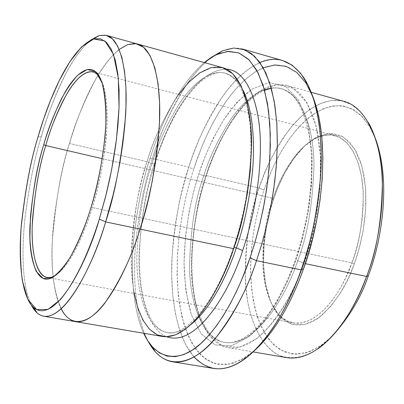 <?xml version="1.0" encoding="UTF-8"?>
<svg xmlns="http://www.w3.org/2000/svg" width="404" height="404" viewBox="0 0 404 404"><rect width="100%" height="100%" fill="white"/><g stroke="black" fill="none" stroke-linecap="round" stroke-linejoin="round"><path stroke-width="0.3" stroke-dasharray="2.02 1.52" d="M56.313 274.821C71.73 263.984 85.37 230.765 92.334 207.56L90.89 207.808L92.334 207.56C84.931 232.583 69.028 270.104 52.535 276.811M273.139 198.334C264.408 221.17 254.197 278.427 275.725 310.949L281.027 316.852L287.062 320.902L293.627 322.963L300.515 323.013L307.484 321.17L314.327 317.645L320.867 312.726L326.962 306.722L332.527 299.94L337.517 292.673L341.92 285.158L345.753 277.604L351.859 262.928L354.278 263.953C348.299 282.396 337.749 299.288 322.639 314.635C307.535 328.205 288.335 329.285 276.604 312.691C254.666 279.528 265.054 221.367 273.932 198.157L273.139 198.334L102.247 158.666L273.139 198.334C280.295 175.215 304.328 129.81 334.845 135.547C351.47 139.531 362.489 165.403 363.221 193.279C362.883 222.129 359.095 245.344 351.859 262.928C343.617 287.89 319.584 327.048 292.966 322.846C274.902 319.786 263.706 292.678 262.948 265.342C263.196 237.214 266.595 214.877 273.139 198.334L273.932 198.157L269.943 211.317L266.468 226.881L264.08 244.773L263.509 264.398L265.6 284.431L271.028 302.737L279.962 316.746L291.769 324.276L305.121 324.432L318.448 317.953L330.477 306.712L340.501 292.855L348.379 278.199L354.278 263.953L359.116 248.713L363.171 230.522L365.635 209.727L365.519 187.517L361.898 166.084L354.348 148.354L343.339 137.032L330.225 133.492L316.721 137.229L304.273 146.384L293.703 158.681L285.249 172.19L278.76 185.593L273.932 198.157C280.376 179.361 293.673 150.743 315.711 137.769L324.392 134.285L333.204 133.598L341.698 136.113L349.389 141.95L355.858 150.899L360.787 162.403L364.049 175.705L365.691 189.971L365.883 204.424L364.883 218.443L362.979 231.593L360.429 243.622L357.469 254.409L354.278 263.953L351.859 262.928L92.334 207.56L351.859 262.928L354.985 253.566L357.888 242.976L360.393 231.179L362.267 218.271L363.252 204.515L363.075 190.329L361.484 176.321L358.303 163.256L353.49 151.949L347.172 143.147L339.643 137.395L331.325 134.906L322.69 135.567L314.176 138.971C292.557 151.692 279.472 179.841 273.139 198.334M312.252 95.021L306.378 83.653L297.819 73.316L288.007 67.044L277.397 64.882L266.473 66.574L255.676 71.594L245.364 79.29L235.79 88.956L227.093 99.94L219.357 111.671L212.565 123.695L206.676 135.658L201.621 147.324L193.662 169.15L188.809 167.15C199.096 135.178 222.437 80.431 259.918 62.514M149.894 158.812C158.918 130.376 176.109 87.213 204.237 62.549C176.109 87.213 158.918 130.376 149.894 158.812C142.95 179.169 137.582 205.686 133.78 238.355C130.724 270.539 132.446 308.55 143.713 333.27C132.446 308.55 130.724 270.539 133.78 238.355C137.582 205.686 142.95 179.169 149.894 158.812L152.434 158.545L149.894 158.812M211.489 57.272C180.76 81.643 161.964 128.543 152.434 158.545C158.732 136.527 169.483 112.857 184.689 87.537C200.106 63.701 222.271 43.607 242.405 48.99M90.572 40.178C66.837 60.1 49.626 107.984 41.238 136.825L38.006 137.001L41.238 136.825C46.606 116.978 54.989 95.541 66.387 72.518C77.846 50.788 93.475 32.118 106.54 35.411M344.062 101.409C324.18 96.177 303.096 111.413 288.638 130.381C274.432 150.601 264.564 169.801 259.04 187.981L263.974 190.001L260.312 201.702L256.899 214.953L253.944 229.79L251.743 246.137L250.626 263.751L251 282.144L253.252 300.551L257.702 317.938L264.504 333.078L273.569 344.758L284.512 352.005L296.698 354.328L309.368 351.823L321.786 345.092L331.593 336.835L319.135 346.874L305.843 352.98L292.481 354.101L279.962 349.692L269.15 339.9L260.681 325.584L254.843 308.065L251.576 288.835L250.566 269.231L251.359 250.273L253.485 232.633L256.515 216.655L260.095 202.454L263.974 190.001L271.862 169.872L277.043 159.151L283.179 148.248L290.36 137.496L298.617 127.346L307.919 118.372L318.115 111.267L328.937 106.772L339.976 105.585L350.723 108.227L360.595 114.913L369.074 125.467L375.75 139.34L370.387 127.694L362.731 117.059L353.737 109.772L343.829 106.06L333.482 105.848L323.149 108.782L313.216 114.327L303.965 121.882L295.582 130.825L288.138 140.622L281.644 150.813L276.058 161.065L271.311 171.114L263.974 190.001L259.04 187.981L266.595 168.458L271.478 158.065L277.22 147.46L283.896 136.9L291.552 126.74L300.182 117.443L309.701 109.57L319.928 103.757L330.578 100.636L341.254 100.768L351.48 104.52L360.772 111.994L368.69 122.952L370.387 127.694M206.05 175.533L206.282 175.861L203.762 175.876C209.085 157.873 218.286 138.774 231.366 118.579C244.642 99.606 263.711 84.128 281.31 88.698C301.233 93.642 313.928 127.927 313.974 165.685C312.666 204.823 307.247 236.497 297.713 260.691L303.985 263.383L310.686 241.799L316.428 216.039L320.13 186.698L320.448 155.626L316.165 126.124L306.757 102.394L292.925 88.082L276.462 84.694L259.59 91.132L244.087 104.57L230.921 121.851L220.362 140.42L212.196 158.615L206.05 175.533C199.061 197.208 192.077 227.811 191.395 264.085C191.784 282.426 194.279 299.712 198.879 315.943L209.07 335.396L223.144 346.299L239.602 347.172L256.489 338.729C278.583 320.544 294.688 289.451 303.985 263.383L297.713 260.691C286.653 294.976 256.176 347.172 224.579 342.441C202.353 338.936 189.607 302.338 189.537 265.706C190.698 228.018 195.44 198.071 203.762 175.876L206.282 175.861L206.05 175.533C211.544 156.954 221.084 137.219 234.668 116.332C248.465 96.707 268.332 80.669 286.709 85.471C307.419 90.653 320.68 126.088 320.791 165.13C319.493 205.611 313.893 238.36 303.985 263.383L305.283 263.655L303.985 263.383C292.501 298.839 260.893 352.551 228.093 347.657C204.899 344.031 191.567 306.136 191.43 268.281C192.577 229.346 197.45 198.43 206.05 175.533L259.04 187.981L206.05 175.533M203.762 175.876C195.44 198.071 190.698 228.018 189.537 265.706C189.607 302.338 202.353 338.936 224.579 342.441C256.176 347.172 286.653 294.976 297.713 260.691L294.976 260.969L295.405 261.59C286.123 287.759 270.089 318.978 248.172 337.264L231.447 345.774L215.175 344.94L201.293 334.042L191.279 314.57C186.789 298.319 184.376 280.997 184.047 262.615C184.84 226.265 191.839 195.576 198.819 173.836L203.762 175.876L198.819 173.836L193.652 191.526L189.001 212.383L185.507 236.315L184.047 262.615L185.663 289.618L191.279 314.57L201.293 334.042L215.175 344.94L231.447 345.774L248.172 337.264L263.655 321.837L276.836 302.48L287.375 281.8L295.405 261.59L302.101 239.925L307.863 214.075L311.615 184.643L312.029 153.49L307.878 123.932L298.647 100.177L285.002 85.88L268.731 82.552L252.02 89.067L236.643 102.591L223.579 119.953L213.075 138.602L204.949 156.863L198.819 173.836C204.101 157.015 212.358 139.052 223.579 119.953C231.861 107.661 241.339 97.364 252.02 89.067L268.731 82.552L285.002 85.88L298.647 100.177L307.878 123.932L312.029 153.49C312.378 174.584 310.989 194.779 307.863 214.075C304.197 232.093 300.041 247.93 295.405 261.59L294.976 260.969L297.713 260.691C307.247 236.497 312.666 204.823 313.974 165.685C313.928 127.927 301.233 93.642 281.31 88.698C263.711 84.128 244.642 99.606 231.366 118.579C218.286 138.774 209.085 157.873 203.762 175.876M154.575 163.443L154.757 163.721L152 163.736C157.292 145.349 166.165 125.74 178.618 104.909C191.233 85.305 209.09 69.054 225.179 73.2C232.386 75.21 238.436 81.073 243.339 90.784C238.436 81.073 232.386 75.21 225.179 73.2C209.09 69.054 191.233 85.305 178.618 104.909C166.165 125.74 157.292 145.349 152 163.736L154.757 163.721L154.575 163.443C146.556 185.966 141.39 216.15 139.087 253.995C137.88 290.814 147.117 329.336 166.685 336.749C147.117 329.336 137.88 290.814 139.087 253.995C141.39 216.15 146.556 185.966 154.575 163.443C163.953 132.063 191.299 69.927 226.503 69.185C191.299 69.927 163.953 132.063 154.575 163.443M191.112 324.377C182.956 330.932 174.988 333.659 167.19 332.558C146.874 329.376 136.082 292.41 136.88 255.222C138.83 216.938 143.869 186.446 152 163.736C143.869 186.446 138.83 216.938 136.88 255.222C136.082 292.41 146.874 329.376 167.19 332.558C174.988 333.659 182.956 330.932 191.112 324.377M234.012 247.627L233.325 248.147L233.658 248.677L233.325 248.147L234.012 247.627M134.219 293.526C125.947 244.208 137.961 190.259 147.056 161.676L152 163.736L147.056 161.676L69.468 143.455C74.841 123.917 83.386 102.874 95.102 80.31C106.908 59.019 123.195 40.759 137.239 43.94M282.603 60.534C261.141 54.762 237.916 74.164 221.917 97.45C206.166 122.22 195.132 145.45 188.809 167.15L152.434 158.545L188.809 167.15L181.77 191.971L178.553 206.338L175.73 222.013L173.488 238.91L172.059 256.828L171.685 275.437L172.644 294.243L175.169 312.575L179.452 329.624L185.582 344.511L193.506 356.373L203.015 364.509L213.751 368.468M137.597 44.036C123.553 40.466 107.146 58.676 95.258 80.037C83.461 102.687 74.861 123.826 69.468 143.455L147.056 161.676C138.678 185.173 133.451 216.741 131.376 256.373C130.482 294.875 141.501 333.224 162.428 336.461M222.533 67.635C205.949 63.342 187.517 80.3 174.508 100.667C161.666 122.306 152.515 142.642 147.056 161.676C152.975 140.37 163.534 117.968 178.725 94.465M75.164 321.579C57.61 318.418 50.01 279.457 52.358 240.284C55.742 199.924 61.448 167.65 69.468 143.455C61.448 167.65 55.742 199.924 52.358 240.284C50.01 279.457 57.61 318.418 75.164 321.579M119.2 49.434C94.758 69.68 77.82 115.382 69.468 143.455C77.82 115.382 94.758 69.685 119.2 49.434M61.186 308.924C51.49 289.703 50.424 253.308 53.788 221.74C57.828 189.532 63.054 163.433 69.468 143.455C61.408 167.746 55.701 200.162 52.338 240.698C50.025 280.038 57.817 318.943 75.528 321.64M31.34 305.111C22.099 286.673 21.442 249.596 25.104 217.216C29.426 184.133 34.805 157.338 41.238 136.825C34.805 157.338 29.426 184.133 25.104 217.216C21.442 249.596 22.099 286.673 31.34 305.111M321.786 345.092L318.231 348.657C305.56 357.106 292.092 359.959 279.81 355.621C263.802 348.152 252.495 327.245 247.834 302.187C240.627 256.793 250.394 213.519 259.04 187.981C250.253 210.338 245.688 240.668 245.344 278.972C246.364 316.236 261.676 353.717 286.769 357.661M194.072 357.015C176.003 336.638 169.993 294.173 172.028 257.419C175.089 219.902 180.684 189.809 188.809 167.15L193.662 169.15L189.592 182.638L185.719 197.829L182.234 214.771L179.401 233.401L177.553 253.485L177.073 274.558L178.371 295.859L181.815 316.337L187.653 334.704L195.925 349.596L206.393 359.818L218.564 364.59L231.724 363.736L245.112 357.676L255.267 349.894L241.456 359.812L227.316 364.625L213.706 363.418L201.52 355.939L191.511 342.703L184.118 324.882L179.442 304.025L177.29 281.709L177.265 259.292L178.891 237.774L181.704 217.776L185.305 199.632L189.37 183.441L193.662 169.15C203.697 138.032 226.594 84.754 263.216 67.756M148.026 341.133C135.189 316.554 132.724 276.488 135.719 242.476C139.526 207.903 145.097 179.926 152.434 158.545C145.097 179.926 139.526 207.903 135.719 242.476C132.724 276.488 135.189 316.554 148.026 341.133M100.268 78.219C107.272 89.92 108.509 116.968 105.686 142.657C102.308 169.059 97.859 190.693 92.334 207.56C98.924 187.794 103.707 162.287 106.676 131.027C108.828 100.934 103.767 74.296 92.945 71.897L96.662 72.877M275.725 310.949L276.604 312.691M306.378 83.653L304.298 78.437M271.306 88.269C276.301 87.734 279.639 87.88 281.31 88.698C282.972 88.774 286.168 90.552 290.895 94.021C298.091 99.823 304.035 112.655 308.727 132.507C315.347 166.817 310.151 217.973 294.976 260.969C282.84 293.955 268.635 317.605 252.354 331.921C236.093 345.016 227.326 342.738 224.579 342.441C222.548 342.496 218.963 340.825 213.822 337.421C207.459 332.815 198.273 316.882 194.809 297.92C188.299 263.484 192.955 216.786 206.282 175.861C214.226 152.056 223.983 132.133 235.562 116.1C244.617 103.076 257.717 92.784 264.585 90.274M154.757 163.721C160.09 147.293 166.286 132.219 173.356 118.493C182.138 101.379 195.723 85.244 201.53 80.972C210.807 73.786 218.69 71.195 225.179 73.2C234.451 76.76 244.284 85.052 249.566 120.963C253.874 155.712 247.697 205.717 233.325 248.147C215.15 303.828 184.123 337.557 167.19 332.558L162.969 331.26L158.636 328.548L154.5 324.306L150.778 318.7L147.389 311.509L143.632 299.556L141.036 285.658L139.627 270.2L139.405 253.54L140.339 236.022L142.4 217.963L145.531 199.687L149.672 181.507L154.757 163.721M46.995 277.417L50.773 278.114M50.985 278.154L292.966 322.846M286.709 85.471L311.221 92.284M228.093 347.657L253.167 351.929M96.869 72.932L334.845 135.547M245.112 357.676L241.006 361.509M314.176 138.971L315.711 137.769"/><path stroke-width="0.61" d="M50.414 278.381L52.535 276.811C38.622 282.623 30.739 256.585 32.29 224.806C34.754 191.91 39.249 165.494 45.783 145.561L43.753 144.698C37.123 164.973 32.537 191.849 29.997 225.326C28.376 257.666 36.304 284.244 50.414 278.381C67.14 271.619 83.345 233.35 90.89 207.808C86.022 224.063 79.31 240.234 70.745 256.333C64.726 266.084 58.514 273.185 52.106 277.634L43.263 278.538L36.193 271.372C32.674 262.711 30.578 251.53 29.901 237.82L30.477 216.529C33.562 186.971 37.986 163.029 43.753 144.698C47.672 130.921 53.288 116.185 60.595 100.48C65.872 90.37 71.649 81.881 77.932 75.013L87.299 69.488L95.743 71.811L102.061 82.754C104.883 94.117 106.146 107.807 105.848 123.836C104.03 156.555 97.177 187.123 90.89 207.808C96.93 189.486 101.621 165.887 104.974 137.022C107.661 109.055 105.111 81.118 96.45 72.483C87.547 63.564 74.594 75.361 64.928 92.41C55.257 110.721 48.197 128.154 43.753 144.698L45.783 145.561C39.875 163.842 35.491 188.027 32.623 218.125C30.497 247.288 35.254 275.523 46.995 277.417C49.924 277.912 53.03 277.048 56.313 274.821M259.918 62.514C276.952 55.171 291.744 60.479 304.298 78.437C318.584 100.884 323.276 141.062 320.478 177.78C316.706 215.337 310.262 246.041 301.147 269.882L303.47 268.918C318.034 231.098 333.654 148.026 312.252 95.021M172.468 361.797C162.61 360.04 154.464 353.152 148.026 341.133L155.313 351.773C171.043 369.544 194.561 362.433 213.812 340.325C233.199 315.797 247.425 289.244 256.484 260.671C242.94 303.424 207.343 366.822 172.468 361.797L213.751 368.468C250.924 373.851 287.532 311.817 301.147 269.882L256.484 260.671L301.147 269.882L305.404 257.035L309.489 242.809L313.262 227.194L316.539 210.267L319.12 192.193L320.771 173.271L321.256 153.919L320.352 134.709L317.882 116.322L313.756 99.495L307.984 84.971L300.687 73.377L292.117 65.165L282.603 60.534L242.405 48.99L251.303 53.469L259.257 61.605L265.953 73.185L271.17 87.774L274.796 104.727L276.831 123.311L277.371 142.758L276.604 162.383L274.735 181.593L272.003 199.96L268.63 217.18L264.812 233.078L260.716 247.576L256.484 260.671L250.051 257.868L241.385 280.543L236.148 292.168L230.265 303.737L223.74 314.994L216.6 325.629L208.898 335.295L200.748 343.602L192.279 350.167L183.679 354.626L175.169 356.666L166.978 356.096L159.333 352.833L152.439 346.935L147.778 340.749L143.713 333.27C156.378 361.464 181.133 363.151 202.682 341.809C224.316 320.554 240.436 286.012 250.051 257.868L255.156 241.733L260.014 223.463L264.332 203.111L267.766 180.942L269.892 157.494L270.281 133.643L268.544 110.58L264.428 89.708L257.909 72.452L249.223 59.969L238.86 52.939L227.462 51.419L215.721 54.924L204.237 62.549L211.014 57.57L217.958 53.909L228.694 51.333L239.082 53.025L248.596 59.348L256.737 70.256L263.11 85.284L267.493 103.601L269.852 124.139L270.326 145.799L269.175 167.574L266.721 188.658L263.302 208.489L259.216 226.72L254.732 243.188L250.051 257.868L256.484 260.671L261.332 245.526L265.968 228.538L270.185 209.732L273.705 189.269L276.205 167.508L277.346 145.051L276.791 122.72L274.266 101.571L269.645 82.734L262.959 67.306L254.459 56.136L244.546 49.707L233.749 48.036L222.614 50.752L211.489 57.272M137.239 43.94L137.597 44.031C153.439 47.803 161.691 83.825 159.353 124.801C155.818 167.392 149.369 202.157 140.021 229.098L105.626 221.902L140.021 229.093C149.369 202.157 155.813 167.392 159.353 124.801C161.691 83.83 153.434 47.808 137.597 44.036L106.54 35.411C121.281 38.86 128.401 74.982 125.513 116.347C121.468 159.373 114.842 194.556 105.626 221.902L99.323 219.094C87.921 260.408 55.51 325.902 33.684 307.56C21.22 296.733 18.16 258.903 21.447 223.872C25.533 187.88 31.052 158.929 38.006 137.001C30.76 160.166 25.124 190.521 21.104 228.058C19.963 246.682 20.357 264.095 22.281 280.3L27.826 299.425L36.719 309.595L48.061 309.368L60.438 299.581C77.199 279.467 90.834 246.475 99.323 219.094L105.651 196.501L111.635 169.695L116.458 139.39L119.044 107.605L118.281 77.831L113.509 54.414L104.939 41.001L93.728 38.956L81.507 46.93L69.73 61.878L59.297 80.512L50.571 100.222L43.541 119.347L38.006 137.001C46.707 106.333 68.064 48.707 93.738 38.956L100.369 38.759L106.363 42.228L111.413 49.455L115.292 60.216L117.852 74.003L119.079 90.082L119.044 107.615L117.907 125.785L115.877 143.88L113.171 161.337L109.999 177.765L106.545 192.925L99.323 219.094L105.626 221.902L113.135 194.773L116.721 179.053L120.003 162.014L122.786 143.91L124.856 125.154L125.982 106.323L125.947 88.168L124.594 71.543L121.841 57.312L117.726 46.228L112.388 38.814L106.085 35.289L99.126 35.557L90.572 40.178M368.397 275.513C379.977 245.905 392.132 185.249 375.75 139.34C392.132 185.249 379.977 245.905 368.397 275.513C361.156 297.349 348.889 317.791 331.593 336.835C348.889 317.791 361.156 297.349 368.397 275.513L366.539 276.467L368.397 275.513M368.69 122.952C393.218 168.024 379.972 243.617 366.539 276.467C376.614 252.162 381.906 220.18 382.421 180.527C381.457 142.238 366.463 107.08 344.062 101.409L311.221 92.284M243.339 90.784C253 110.423 255.207 143.364 252.338 173.104C248.763 203.475 243.44 228.381 236.375 247.834L242.663 250.561C251.227 225.392 260.423 186.986 260.393 145.627C260.519 104.252 246.778 69.842 226.503 69.185C246.778 69.842 260.519 104.252 260.393 145.627C260.423 186.986 251.227 225.392 242.663 250.561L236.375 247.834C227.704 273.685 211.984 307.464 191.112 324.377C211.984 307.464 227.704 273.685 236.375 247.834L234.012 247.627L236.375 247.834C243.44 228.381 248.763 203.475 252.338 173.104C255.207 143.364 253 110.423 243.339 90.784M166.685 336.749C197.208 347.884 230.972 288.799 242.663 250.561C230.972 288.799 197.208 347.884 166.685 336.749M43.753 316.221C38.829 315.332 34.694 311.63 31.34 305.111L37.112 312.928C59.898 332.33 93.763 264.777 105.626 221.902C94.45 260.464 67.084 319.529 43.753 316.221L75.164 321.579C100.268 325.856 128.745 267.312 140.021 229.098C128.78 267.12 100.601 325.245 75.528 321.645L162.428 336.461C192.041 340.819 222.266 285.234 233.658 248.677L140.021 229.098L233.658 248.677L229.169 261.1L223.867 273.912L217.695 286.815L210.636 299.409L202.722 311.161L194.066 321.448L184.875 329.578L175.437 334.871L166.13 336.759L157.358 334.911L149.515 329.265L142.93 320.089L137.804 307.934L134.219 293.526M102.247 158.666L45.783 145.561L102.247 158.666M305.283 263.655L366.539 276.467L305.283 263.655M178.725 94.465L188.719 82.315L199.682 72.907L211.161 67.599L222.453 67.614L232.734 73.715L241.198 85.916L247.253 103.368L250.662 124.568L251.53 147.738L250.243 171.195L247.329 193.652L243.304 214.277L238.628 232.654L233.658 248.677C243.344 222.836 249.298 189.218 251.525 147.824C252.429 107.944 241.228 72.235 222.533 67.635L137.597 44.031M75.528 321.64C100.601 325.24 128.78 267.115 140.021 229.093L144.183 215.135L148.258 199.445L152.071 182.063L155.399 163.176L157.959 143.167L159.449 122.67L159.575 102.56L158.09 83.896L154.863 67.822L149.934 55.348L143.511 47.202L135.951 43.677L127.699 44.607L119.2 49.434L127.699 44.607L135.951 43.682L143.511 47.207L149.934 55.353L154.863 67.827L158.085 83.901L159.575 102.566L159.449 122.675L157.954 143.167L155.394 163.176L152.071 182.063L148.258 199.445L144.183 215.135L140.021 229.093C132.153 255.838 120.316 280.659 104.505 303.555C88.925 324.023 71.008 328.492 61.186 308.924M253.167 351.929L286.769 357.661C322.251 363.004 354.99 310.949 366.539 276.467C357.636 300.859 341.4 331.972 318.231 348.657M263.216 67.756L274.816 64.953L286.189 66.372L296.763 72.397L305.974 83.027L313.373 97.808L318.675 115.913L321.806 136.284L322.887 157.792L322.18 179.432L320.019 200.379L316.756 220.059L312.731 238.128L308.227 254.419L303.47 268.918C293.95 295.94 277.71 329.427 255.267 349.894C277.71 329.427 293.95 295.94 303.47 268.918L301.147 269.882C290.032 301.788 268.933 343.486 241.006 361.509C223.356 372.549 207.712 371.049 194.072 357.015M92.945 71.897C72.937 69.22 52.732 120.225 45.783 145.561C50.162 129.3 57.11 112.186 66.64 94.223C76.169 77.497 88.93 65.988 97.697 74.806L100.268 78.219M217.958 53.909L222.614 50.752M93.738 38.956L99.126 35.557M264.585 90.274L271.306 88.269M33.684 307.56L37.112 312.928M152.439 346.935L155.313 351.773M97.697 74.806L96.45 72.483"/></g></svg>
